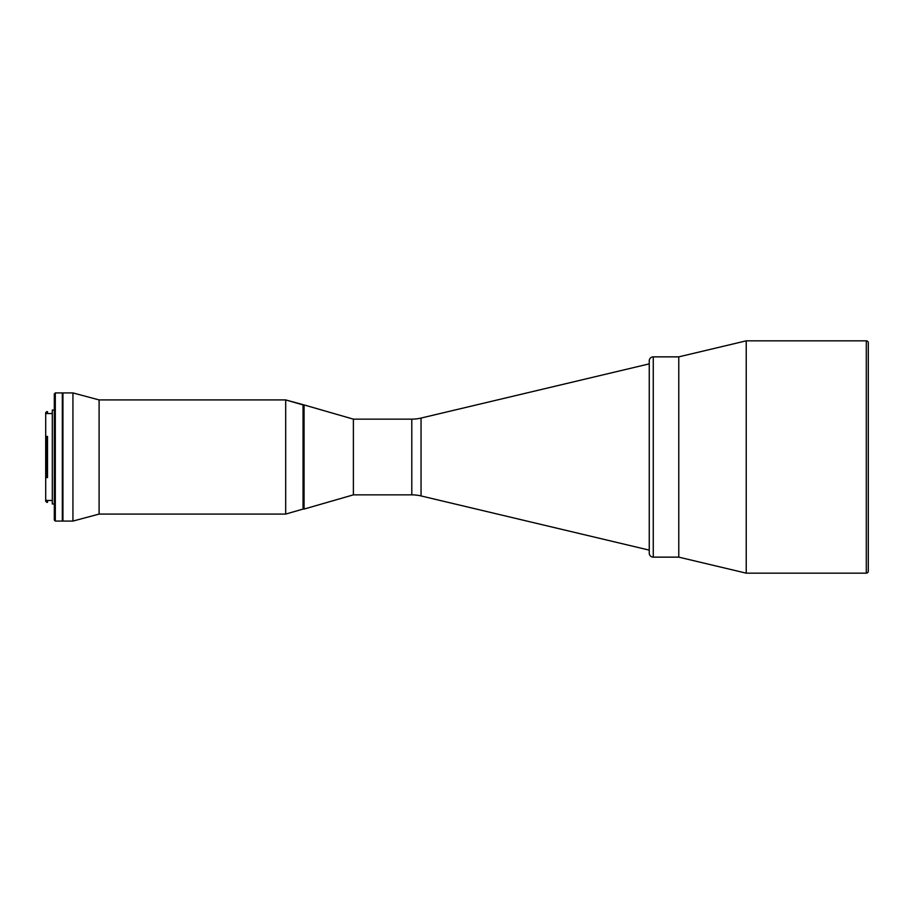 <?xml version="1.0" encoding="UTF-8"?>
<svg xmlns="http://www.w3.org/2000/svg" width="914" height="914" viewBox="0 0 914 914"><rect width="100%" height="100%" fill="white"/><g stroke="black" fill="none" stroke-linecap="round" stroke-linejoin="round"><path stroke-width="1.37" d="M353.387 494.851L411.791 494.851A40.056 40.056 0 0 1 421.046 495.936A40.056 40.056 0 0 0 411.791 494.851L411.791 419.149A40.056 40.056 0 0 0 421.046 418.064L421.046 495.936L649.248 550.125L421.046 495.936L421.046 418.064L649.248 363.875L421.046 418.064A40.056 40.056 0 0 1 411.791 419.149L353.387 419.149L353.387 494.851L411.791 494.851L411.791 419.149L353.387 419.149L304.065 404.925L303.06 509.075L303.06 404.925L304.065 509.075L304.065 404.925L353.387 419.149L353.387 494.851L304.065 509.075L353.387 494.851L353.387 419.149M653.259 557.14A4.01 4.01 0 0 1 649.248 553.13A4.01 4.01 0 0 0 653.259 557.14L678.771 557.14L678.771 356.86L653.259 356.86L653.259 557.14L653.259 356.86L678.771 356.86L678.771 557.14L653.259 557.14M649.248 360.87A4.01 4.01 0 0 1 653.259 356.86A4.01 4.01 0 0 0 649.248 360.87L649.248 553.13L649.248 360.87M678.771 557.14L678.771 356.86L746.235 340.842L678.771 356.86L678.771 557.14L746.235 573.158L746.235 340.842L746.235 573.158L866.301 573.158L866.301 340.842A1.999 1.999 0 0 1 868.3 342.841A1.999 1.999 0 0 0 866.301 340.842L746.235 340.842L866.301 340.842L866.301 573.158L746.235 573.158L678.771 557.14M868.3 571.159A1.999 1.999 0 0 1 866.301 573.158A1.999 1.999 0 0 0 868.3 571.159L868.3 342.841L868.3 571.159M47.505 502.357L46.705 502.357L47.505 502.357L47.505 500.461L52.304 500.461L47.505 500.461M46.705 502.334L46.705 500.392L46.705 502.357L45.7 500.392L47.505 500.392L45.7 500.392L45.7 501.329M46.705 411.643L47.505 411.643L46.705 411.643L46.705 413.574L46.705 411.643L45.7 412.637L46.705 411.643L45.7 412.637L45.7 436.401L47.505 436.401L45.7 436.892M47.505 436.926L45.7 436.858L45.7 412.648M47.505 413.539L52.304 413.539L47.505 413.574L47.505 411.643M55.308 392.917L62.323 392.917L55.308 392.917L55.308 457L55.308 392.917L54.314 393.911L54.314 457L55.308 457L54.314 457L54.314 520.089L55.308 521.083L55.308 457L55.308 521.083L62.323 521.083L55.308 521.083M52.304 410.032L54.314 410.032L52.304 410.032L52.304 503.968L54.314 503.968L52.304 503.968L52.304 410.032M54.314 393.911L54.314 520.089M62.323 521.083L62.323 392.917L62.323 521.083M45.7 477.131L47.505 477.599L45.7 477.599L45.7 500.392L45.7 477.074M47.505 413.574L45.7 413.574M45.7 414.522L45.7 413.117M46.317 436.446L45.7 436.858L45.791 477.177M45.7 436.858L45.7 477.142M46.705 477.599L46.705 436.401L46.705 477.599M47.505 477.599L47.505 436.401M303.06 457L303.06 509.075L285.694 514.079L303.06 509.075L303.06 457M303.06 404.925L303.06 451.893L303.06 404.925L285.694 399.921L285.694 514.079L285.694 399.921L99.1 399.921L72.937 392.917L62.929 392.917L62.929 521.083L72.937 521.083L72.937 392.917L72.937 521.083L99.1 514.079L99.1 399.921L99.1 514.079L285.694 514.079L99.1 514.079L72.937 521.083L62.929 521.083L62.929 392.917L72.937 392.917L99.1 399.921L285.694 399.921L304.065 404.925M62.518 393.408L62.518 520.592L62.518 393.408M304.065 509.075L303.06 509.075"/></g></svg>
